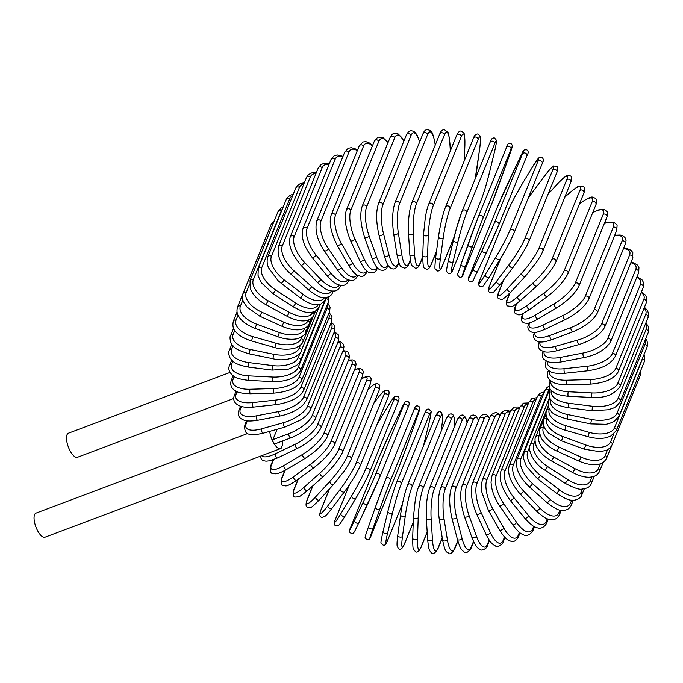 <?xml version="1.0" encoding="UTF-8"?>
<svg xmlns="http://www.w3.org/2000/svg" width="683" height="683" viewBox="0 0 683 683"><rect width="100%" height="100%" fill="white"/><g stroke="black" fill="none" stroke-linecap="round" stroke-linejoin="round"><path stroke-width="1.02" d="M277.102 429.291L272.893 439.639A2.425 0.931 69.4 0 0 273.541 442.789A12.857 4.943 -110.6 0 0 280.593 448.586A12.857 4.943 -110.6 0 0 281.148 448.27L282.48 444.983A12.857 4.943 -110.6 0 0 282.335 441.073M269.717 431.366A12.857 4.943 -110.6 0 0 273.541 442.789A2.425 0.931 69.4 0 0 274.873 443.882L290.796 437.888A2.425 0.931 69.4 0 1 289.259 436.386A2.425 0.931 69.4 0 1 288.824 433.654A21.83 7.744 -29.7 0 0 311.977 415.981L339.946 347.109A21.83 7.744 -29.7 0 0 338.042 341.876M280.593 448.586L45.035 537.188A12.857 4.943 -110.6 0 1 37.975 531.383A12.857 4.943 -110.6 0 1 35.986 513.121L247.792 433.457M233.723 398.505L77.486 457.269A12.857 4.943 -110.6 0 1 70.434 451.463A12.857 4.943 -110.6 0 1 68.437 433.201L230.034 372.423M622.034 241.014A2.425 2.066 22.1 0 1 625.406 243.891L597.437 312.763A2.425 2.066 -157.9 0 0 594.065 309.886L622.034 241.014A21.83 7.744 -29.7 0 0 614.606 235.584M597.437 312.763C593.672 320.088 585.485 326.431 572.892 331.793A2.425 0.931 -110.6 0 1 571.347 330.29A2.425 0.931 -110.6 0 1 570.911 327.558A21.83 7.744 -29.7 0 0 594.065 309.886M572.892 331.793L551.932 339.673A2.425 0.931 -110.6 0 1 550.387 338.17A2.425 0.931 -110.6 0 1 549.952 335.438L570.911 327.558M535.241 332.339A21.83 7.744 -29.7 0 0 549.952 335.438M551.932 339.673C541.704 343.105 539.783 341.97 537.308 341.329C533.807 339.588 532.791 336.813 534.26 333.014A2.425 2.066 22.1 0 1 534.704 332.373M540.108 341.944A21.83 8.444 -24.8 0 0 555.74 346.255L577.605 340.125A21.83 8.444 -24.8 0 0 601.569 324.024L629.538 255.152A2.425 2.066 22.1 0 1 632.723 258.097L632.817 252.531L630.913 250.234L627.532 248.74L623.596 248.347M629.538 255.152A21.83 8.444 -24.8 0 0 623.434 248.749M632.723 258.097L604.754 326.969A2.425 2.066 -157.9 0 0 601.569 324.024M539.254 341.841L539.058 342.32A2.425 2.066 22.1 0 1 539.331 341.859M539.058 342.32C538.17 346.853 538.776 349.474 540.868 350.183C544.172 351.899 545.93 353.273 557.337 350.627A2.425 0.854 -105.7 0 1 556.013 349.004A2.425 0.854 -105.7 0 1 555.74 346.255M557.337 350.627L579.193 344.488A2.425 0.854 -105.7 0 1 577.869 342.875A2.425 0.854 -105.7 0 1 577.605 340.125M544.163 351.651A21.83 9.084 -19.7 0 0 560.504 357.388L583.094 353.043A21.83 9.084 -19.7 0 0 607.725 338.555L635.694 269.683A2.425 2.066 22.1 0 1 638.682 272.671L638.955 267.557L637.162 264.867L633.636 262.887L631.032 262.255M635.694 269.683A21.83 9.084 -19.7 0 0 630.827 262.75M638.682 272.671L610.713 341.543A2.425 2.066 -157.9 0 0 607.725 338.555M543.173 351.369L542.968 351.882A2.425 2.066 22.1 0 1 543.258 351.395M542.968 351.882C541.995 355.894 542.507 358.49 544.488 359.685C547.886 361.947 549.849 363.544 561.708 361.845A2.425 0.768 -100.9 0 1 560.615 360.137A2.425 0.768 -100.9 0 1 560.504 357.388M561.708 361.845L584.298 357.499A2.425 0.768 -100.9 0 1 583.205 355.8A2.425 0.768 -100.9 0 1 583.094 353.043M547.348 361.427A21.83 9.647 -14.4 0 0 564.201 368.735L587.354 366.216A21.83 9.647 -14.4 0 0 612.48 353.376L640.449 284.504A2.425 2.066 22.1 0 1 643.241 287.526L643.634 282.771L642.046 279.876L637.008 276.803M640.449 284.504A21.83 9.647 -14.4 0 0 636.761 277.4M643.241 287.526L615.272 356.398A2.425 2.066 -157.9 0 0 612.48 353.376M546.238 360.914L545.956 361.614A2.425 2.066 22.1 0 1 546.383 360.991M545.956 361.614C544.983 365.217 545.375 367.77 547.151 369.255C550.575 372.098 552.667 373.968 565.003 373.251A2.425 0.674 -96.2 0 1 564.149 371.484A2.425 0.674 -96.2 0 1 564.201 368.735M565.003 373.251L588.157 370.732A2.425 0.674 -96.2 0 1 587.303 368.965A2.425 0.674 -96.2 0 1 587.354 366.216M549.61 371.211A21.83 10.143 -9.1 0 0 566.805 380.218L590.343 379.543A21.83 10.143 -9.1 0 0 615.818 368.368L643.787 299.495A2.425 2.066 22.1 0 1 646.374 302.526L646.895 298.394L645.546 295.184L641.491 291.837M643.787 299.495A21.83 10.143 -9.1 0 0 641.2 292.555M646.374 302.526L618.405 371.398A2.425 2.066 -157.9 0 0 615.818 368.368M548.423 370.425L548.005 371.45A2.425 2.066 22.1 0 1 548.688 370.621M548.005 371.45C547.015 374.429 547.296 376.879 548.833 378.792C551.992 382.113 554.34 384.486 567.214 384.76A2.425 0.581 -91.6 0 1 566.6 382.95A2.425 0.581 -91.6 0 1 566.805 380.218M567.214 384.76L590.744 384.094A2.425 0.581 -91.6 0 1 590.129 382.284A2.425 0.581 -91.6 0 1 590.343 379.543M550.95 380.926A21.83 10.561 -3.6 0 0 568.29 391.752L592.033 392.93A21.83 10.561 -3.6 0 0 617.697 383.411L645.666 314.539A2.425 2.066 22.1 0 1 648.047 317.569L648.637 314.103L647.569 310.611L644.462 307.23M645.666 314.539A21.83 10.561 -3.6 0 0 644.103 308.118M648.047 317.569L620.079 386.441A2.425 2.066 -157.9 0 0 617.697 383.411M549.704 379.833L549.106 381.319A2.425 2.066 22.1 0 1 550.165 380.286M549.106 381.319L549.584 388.277C552.735 392.196 554.622 394.808 568.307 396.294A2.425 0.478 -87.2 0 1 567.932 394.467A2.425 0.478 -87.2 0 1 568.29 391.752M568.307 396.294L592.041 397.472A2.425 0.478 -87.2 0 1 591.674 395.645A2.425 0.478 -87.2 0 1 592.033 392.93M551.36 390.522A21.83 10.902 2 0 0 568.657 403.243L592.426 406.265A21.83 10.902 2 0 0 618.106 398.402L646.075 329.53A2.425 2.066 22.1 0 1 648.252 332.544L648.85 329.778L648.133 326.15L645.887 322.888M646.075 329.53A21.83 10.902 2 0 0 645.435 323.998M648.252 332.544L620.284 401.416A2.425 2.066 -157.9 0 0 618.106 398.402M550.08 389.054L549.243 391.128A2.425 2.066 22.1 0 1 550.805 389.959M549.243 391.128L549.354 397.532C552.402 402.074 553.657 404.882 568.273 407.751L568.657 403.243M568.273 407.751L592.041 410.773L592.426 406.265M550.84 399.931A21.83 11.159 7.8 0 0 567.889 414.607L591.504 419.447A21.83 11.159 7.8 0 0 617.048 413.224L645.017 344.352A2.425 2.066 22.1 0 1 646.98 347.331L647.527 345.282L647.16 341.568L645.742 338.717M645.017 344.352A21.83 11.159 7.8 0 0 645.128 340.228M646.98 347.331L619.011 416.203A2.425 2.066 -157.9 0 0 617.048 413.224M549.567 397.976L548.406 400.827A2.425 2.066 22.1 0 1 550.6 399.623M548.406 400.827L548.227 406.59L551.138 411.26C552.205 413.574 557.533 416.169 567.121 419.046L567.889 414.607M567.121 419.046L590.735 423.887L591.504 419.447M549.414 409.074L549.354 409.219A21.83 11.321 13.6 0 0 566.011 425.757L589.284 432.382A21.83 11.321 13.6 0 0 614.529 427.763L642.498 358.891A2.425 2.066 22.1 0 1 644.257 361.819L644.658 356.739L643.992 354.69M642.498 358.891A21.83 11.321 13.6 0 0 642.882 357.44M644.257 361.819L616.288 430.691A2.425 2.066 -157.9 0 0 614.529 427.763M548.184 406.462L546.622 410.321A2.425 2.066 22.1 0 1 549.354 409.219M546.622 410.321C545.384 413.65 546.058 417.006 548.654 420.378C549.917 422.222 554.28 426.815 564.858 430.102L566.011 425.757M564.858 430.102L588.131 436.727L589.284 432.382M639.467 373.61A2.425 2.066 22.1 0 1 640.091 375.898L640.56 370.929M547.083 417.876L546.827 418.517A21.83 11.406 19.4 0 0 563.014 436.608L585.775 444.966A21.83 11.406 19.4 0 0 610.559 441.901L613.658 434.268M640.091 375.898L612.122 444.77A2.425 2.066 -157.9 0 0 610.559 441.901M546.041 414.248L543.89 419.55A2.425 2.066 22.1 0 1 546.827 418.517M543.89 419.55C542.678 422.196 543.147 425.381 545.29 429.12L548.833 433.338L561.494 440.834L563.014 436.608M561.494 440.834L584.255 449.192L585.775 444.966M543.873 426.226L543.361 427.481A21.83 11.406 25.3 0 0 558.942 447.083L581.02 457.098A21.83 11.406 25.3 0 0 605.181 455.544L607.597 449.593M611.669 445.709L606.547 458.327A2.425 2.066 -157.9 0 0 605.181 455.544M546.033 414.163L540.236 428.437A2.425 2.066 22.1 0 1 543.361 427.481M540.236 428.437C539.126 430.29 539.382 433.235 540.996 437.299C541.884 440.014 547.851 447.066 557.055 451.156L558.942 447.083M557.055 451.156L579.133 461.179L581.02 457.098M539.835 434.012L538.998 436.061A21.83 11.312 31.1 0 0 553.811 457.089L575.035 468.7A21.83 11.312 31.1 0 0 598.428 468.581L600.391 463.748M603.226 462.34L599.606 471.27A2.425 2.066 -157.9 0 0 598.428 468.581M548.133 406.265L535.685 436.924A2.425 2.066 22.1 0 1 538.998 436.061M535.685 436.924C534.738 438.247 534.815 440.936 535.916 444.983C536.206 447.177 541.602 455.595 551.574 460.991L553.811 457.089M551.574 460.991L572.798 472.61L575.035 468.7M535.045 441.039L533.773 444.181A21.83 11.133 36.9 0 0 547.664 466.566L567.872 479.679A21.83 11.133 36.9 0 0 590.351 480.909L591.982 476.896M594.287 476.247L591.35 483.487A2.425 2.066 -157.9 0 0 590.351 480.909M549.439 397.719L530.273 444.932A2.425 2.066 22.1 0 1 533.773 444.181M530.273 444.932C527.25 448.159 532.638 463.262 545.085 470.263L547.664 466.566M545.085 470.263L565.293 483.385L567.872 479.679M529.752 446.767L527.711 451.779A21.83 10.877 42.6 0 0 540.552 475.428L559.59 489.95A21.83 10.877 42.6 0 0 581.02 492.434L582.403 489.028M584.315 488.806L581.839 494.893A2.425 2.066 -157.9 0 0 581.02 492.434M549.883 388.764L524.04 452.419A2.425 2.066 22.1 0 1 527.711 451.779M524.04 452.419L523.494 458.404L526.473 466.404L537.658 478.903L540.552 475.428M537.658 478.903L556.696 493.425L559.59 489.95M549.695 388.465A21.83 10.535 48.3 0 0 548.833 389.933L520.864 458.805A21.83 10.535 48.3 0 0 532.527 483.615L550.25 499.427A21.83 10.535 48.3 0 0 570.501 503.081L571.714 500.093M573.293 500.152L571.159 505.411A2.425 2.066 -157.9 0 0 570.501 503.081M548.765 386.33L547.032 387.5L545 390.437A2.425 2.066 22.1 0 1 548.833 389.933M545 390.437L517.031 459.309A2.425 2.066 22.1 0 1 520.864 458.805M517.031 459.309C515.016 467.889 519.106 477.067 529.325 486.834A2.425 0.487 -48.3 0 0 530.879 485.801A2.425 0.487 -48.3 0 0 532.527 483.615M529.325 486.834L547.049 502.654A2.425 0.487 -48.3 0 0 548.603 501.621A2.425 0.487 -48.3 0 0 550.25 499.427M543.728 393.57A21.83 10.108 53.7 0 0 541.26 396.328L513.292 465.2A21.83 10.108 53.7 0 0 523.648 491.06L539.92 508.05A21.83 10.108 53.7 0 0 558.865 512.754L559.975 510.03M561.272 510.278L559.377 514.939A2.425 2.066 -157.9 0 0 558.865 512.754M544.419 391.871L539.835 393.323L537.282 396.686A2.425 2.066 22.1 0 1 541.26 396.328M537.282 396.686L509.313 465.558A2.425 2.066 22.1 0 1 513.292 465.2M509.313 465.558C506.974 473.234 510.585 482.719 520.164 494.014A2.425 0.589 -43.8 0 0 521.88 493.16A2.425 0.589 -43.8 0 0 523.648 491.06M520.164 494.014L536.437 510.995A2.425 0.589 -43.8 0 0 538.153 510.141A2.425 0.589 -43.8 0 0 539.92 508.05M536.334 399.017A21.83 9.605 59.1 0 0 533.013 402.039L505.044 470.911A21.83 9.605 59.1 0 0 513.983 497.711L528.685 515.742A21.83 9.605 59.1 0 0 546.212 521.394L547.279 518.764M548.329 519.131L546.596 523.426A2.425 2.066 -157.9 0 0 546.212 521.394M536.881 397.677L531.895 398.59L528.898 402.244A2.425 2.066 22.1 0 1 533.013 402.039M528.898 402.244L500.929 471.116A2.425 2.066 22.1 0 1 505.044 470.911M500.929 471.116C498.59 478.851 501.698 488.601 510.235 500.366A2.425 0.683 -39.2 0 0 512.088 499.708A2.425 0.683 -39.2 0 0 513.983 497.711M510.235 500.366L524.937 518.397A2.425 0.683 -39.2 0 0 526.798 517.74A2.425 0.683 -39.2 0 0 528.685 515.742M528.181 404.012A21.83 9.033 64.3 0 0 524.151 407.025L496.182 475.897A21.83 9.033 64.3 0 0 503.61 503.516L516.63 522.452A21.83 9.033 64.3 0 0 532.638 528.915L533.73 526.226M534.567 526.67L532.894 530.785A2.425 2.066 -157.9 0 0 532.638 528.915M528.625 402.927L523.349 403.175L519.917 407.077A2.425 2.066 22.1 0 1 524.151 407.025M519.917 407.077L491.948 475.949A2.425 2.066 22.1 0 1 496.182 475.897M491.948 475.949L491.017 482.309L491.649 487.431C493.032 493.869 495.687 500.007 499.615 505.847A2.425 0.777 -34.5 0 0 501.595 505.411A2.425 0.777 -34.5 0 0 503.61 503.516M499.615 505.847L512.634 524.783A2.425 0.777 -34.5 0 0 514.615 524.339A2.425 0.777 -34.5 0 0 516.63 522.452M519.353 408.46A21.83 8.392 69.4 0 0 514.751 411.26L486.783 480.132A21.83 8.392 69.4 0 0 492.597 508.434L503.832 528.13A21.83 8.392 69.4 0 0 518.243 535.284L519.447 532.322M520.087 532.808L518.388 536.983A2.425 2.066 -157.9 0 0 518.243 535.284M519.712 407.58L518.277 407.008L514.239 407.068L510.406 411.132A2.425 2.066 22.1 0 1 514.751 411.26M510.406 411.132L482.437 480.004A2.425 2.066 22.1 0 1 486.783 480.132M482.437 480.004C480.55 487.039 481.583 488.302 481.908 492.315L488.396 510.423A2.425 0.862 -29.7 0 0 490.479 510.21A2.425 0.862 -29.7 0 0 492.597 508.434M488.396 510.423L499.632 530.119A2.425 0.862 -29.7 0 0 501.715 529.906A2.425 0.862 -29.7 0 0 503.832 528.13M509.928 412.319A21.83 7.684 74.3 0 0 504.882 414.692L476.913 483.564A21.83 7.684 74.3 0 0 481.045 512.421L490.411 532.731A21.83 7.684 74.3 0 0 503.132 540.432L504.541 536.966M505.019 537.47L503.192 541.96A2.425 2.066 -157.9 0 0 503.132 540.432M510.218 411.618L508.408 410.568L505.3 410.09L501.16 412.967L500.443 414.393A2.425 2.066 22.1 0 1 504.882 414.692M500.443 414.393L472.474 483.265A2.425 2.066 22.1 0 1 476.913 483.564M472.474 483.265C470.066 491.145 471.458 501.407 476.657 514.051A2.425 0.939 -24.8 0 0 478.817 514.068A2.425 0.939 -24.8 0 0 481.045 512.421M476.657 514.051L486.023 534.362A2.425 0.939 -24.8 0 0 488.183 534.379A2.425 0.939 -24.8 0 0 490.411 532.731M499.965 415.588A21.83 6.915 79.1 0 0 494.612 417.313L466.643 486.185A21.83 6.915 79.1 0 0 469.025 515.452L476.452 536.215A21.83 6.915 79.1 0 0 487.431 544.334L489.173 540.048M489.506 540.535L487.414 545.674A2.425 2.066 -157.9 0 0 487.431 544.334M500.178 415.051L497.267 412.925L495.482 412.541L491.512 414.419L490.104 416.835A2.425 2.066 22.1 0 1 494.612 417.313M490.104 416.835L462.135 485.707A2.425 2.066 22.1 0 1 466.643 486.185M462.135 485.707C459.668 493.613 460.453 503.943 464.483 516.707A2.425 1.007 -19.7 0 0 466.702 516.963A2.425 1.007 -19.7 0 0 469.025 515.452M464.483 516.707L471.91 537.47A2.425 1.007 -19.7 0 0 474.122 537.734A2.425 1.007 -19.7 0 0 476.452 536.215M489.498 418.329A21.83 6.096 83.8 0 0 484.016 419.089L456.048 487.961A21.83 6.096 83.8 0 0 456.645 517.501L462.067 538.563A21.83 6.096 83.8 0 0 471.253 546.946L473.507 541.388M473.72 541.85L471.185 548.107A2.425 2.066 -157.9 0 0 471.253 546.946M489.66 417.928L486.714 414.812L483.999 414.188L481.421 415.392L479.457 418.431A2.425 2.066 22.1 0 1 484.016 419.089M479.457 418.431L451.489 487.303A2.425 2.066 22.1 0 1 456.048 487.961M451.489 487.303C448.962 495.218 449.124 505.574 451.975 518.354A2.425 1.076 -14.4 0 0 454.221 518.875A2.425 1.076 -14.4 0 0 456.645 517.501M451.975 518.354L457.405 539.425A2.425 1.076 -14.4 0 0 459.65 539.937A2.425 1.076 -14.4 0 0 462.067 538.563M478.552 420.668A21.83 5.233 88.4 0 0 473.191 420.019L445.222 488.891A21.83 5.233 88.4 0 0 443.984 518.551L447.374 539.758A21.83 5.233 88.4 0 0 454.716 548.261L457.764 540.757M457.883 541.175L454.613 549.243A2.425 2.066 -157.9 0 0 454.716 548.261M478.663 420.387L475.761 415.802L473.199 414.923L470.946 415.742L468.598 419.174A2.425 2.066 22.1 0 1 473.191 420.019M468.598 419.174L440.629 488.046A2.425 2.066 22.1 0 1 445.222 488.891M439.271 518.687A2.425 1.127 -9.1 0 0 439.229 519.003A2.425 1.127 -9.1 0 0 441.474 519.772A2.425 1.127 -9.1 0 0 443.984 518.551M442.661 539.894A2.425 1.127 -9.1 0 0 442.618 540.21A2.425 1.127 -9.1 0 0 444.864 540.979A2.425 1.127 -9.1 0 0 447.374 539.758M467.078 422.914A21.83 4.329 92.8 0 0 462.212 420.088L434.243 488.96A21.83 4.329 92.8 0 0 431.144 518.602L432.467 539.783A21.83 4.329 92.8 0 0 437.957 548.27L442.225 537.743M442.285 538.093L437.829 549.064A2.425 2.066 -157.9 0 0 437.957 548.27M467.146 422.734L465.635 417.407L462.972 414.931L460.231 415.349L457.593 419.055A2.425 2.066 22.1 0 1 462.212 420.088M457.593 419.055L429.624 487.927A2.425 2.066 22.1 0 1 434.243 488.96M426.388 518.363A2.425 1.17 -3.6 0 0 426.346 518.628A2.425 1.17 -3.6 0 0 428.565 519.661A2.425 1.17 -3.6 0 0 431.144 518.602M427.72 539.544A2.425 1.17 -3.6 0 0 427.669 539.818A2.425 1.17 -3.6 0 0 429.889 540.842A2.425 1.17 -3.6 0 0 432.467 539.783M454.827 425.868A21.83 3.389 97.2 0 0 451.156 419.294L423.187 488.166A21.83 3.389 97.2 0 0 418.218 517.637L417.475 538.639A21.83 3.389 97.2 0 0 421.095 546.963L427.182 531.972M427.199 532.219L420.967 547.57A2.425 2.066 -157.9 0 0 421.095 546.963M454.869 425.757L454.477 418.337L453.264 415.068L451.173 413.83L449.329 414.18L446.537 418.073A2.425 2.066 22.1 0 1 451.156 419.294M446.537 418.073L418.568 486.945A2.425 2.066 22.1 0 1 423.187 488.166M413.471 517.031A2.425 1.212 2 0 0 413.42 517.253A2.425 1.212 2 0 0 415.58 518.534A2.425 1.212 2 0 0 418.218 517.637M412.72 538.033A2.425 1.212 2 0 0 412.669 538.247A2.425 1.212 2 0 0 414.837 539.536A2.425 1.212 2 0 0 417.475 538.639M441.081 431.511L441.875 425.654A21.83 2.433 101.6 0 0 440.117 417.646L412.148 486.518A21.83 2.433 101.6 0 0 405.318 515.682L402.5 536.334A21.83 2.433 101.6 0 0 404.259 544.351L413.241 522.23M413.241 522.393L404.148 544.778A2.425 2.066 -157.9 0 0 404.259 544.351M412.148 486.518A2.425 2.066 22.1 0 0 407.538 485.118C404.695 492.861 402.364 502.782 400.554 514.871A2.425 1.238 7.8 0 1 400.597 514.717A21.83 2.433 -78.4 0 1 407.427 485.545M441.107 431.434L441.918 425.5A2.425 1.238 -172.2 0 1 441.875 425.654M441.918 425.5C443.096 416.092 442.473 414.905 442.439 414.701L441.338 412.609C439.562 410.645 437.615 411.858 435.506 416.246A2.425 2.066 22.1 0 1 440.117 417.646M397.779 535.37A2.425 1.238 7.8 0 0 397.737 535.523L400.554 514.871A2.425 1.238 7.8 0 0 402.637 516.399A2.425 1.238 7.8 0 0 405.318 515.682M404.148 544.778C402.039 549.166 400.093 550.378 398.317 548.415L397.216 546.323C397.182 546.118 396.558 544.932 397.737 535.523A2.425 1.238 7.8 0 0 399.82 537.06A2.425 1.238 7.8 0 0 402.5 536.334M424.271 442.678A2.425 1.255 -166.4 0 1 424.254 442.78A2.425 1.255 -166.4 0 1 424.228 442.874L429.086 422.717A21.83 1.451 105.9 0 0 429.172 415.153L401.203 484.025A21.83 1.451 105.9 0 0 392.529 512.745L387.662 532.894A21.83 1.451 105.9 0 0 387.585 540.458L402.458 503.823M423.477 445.871A21.83 1.451 105.9 0 0 424.228 442.874M387.372 540.962A2.425 2.066 -157.9 0 0 387.585 540.458M424.519 413.83A2.425 2.066 22.1 0 1 424.595 413.582L396.627 482.454C393.707 490.087 390.778 499.777 387.842 511.507A2.425 1.255 13.6 0 1 387.876 511.422A21.83 1.451 -74.1 0 1 396.55 482.702A2.425 2.066 22.1 0 1 401.203 484.025M387.662 532.894A2.425 1.255 13.6 0 1 384.947 533.432A2.425 1.255 13.6 0 1 382.984 531.664A2.425 1.255 13.6 0 1 383.009 531.57L387.833 511.61M423.494 445.828L429.12 422.623C430.982 414.094 431.579 410.287 430.913 411.217L429.112 409.305C427.464 408.4 425.961 409.826 424.595 413.582A2.425 2.066 22.1 0 1 429.172 415.153M402.441 503.934L387.5 540.714C386.143 544.462 384.64 545.888 382.984 544.983L381.191 543.07C380.525 544.001 381.123 540.193 382.984 531.664L387.842 511.507A2.425 1.255 13.6 0 0 389.814 513.283A2.425 1.255 13.6 0 0 392.529 512.745M390.437 480.712A2.425 2.066 22.1 0 0 385.886 479.039A21.83 0.452 -69.8 0 0 375.402 507.17A2.425 1.264 19.4 0 0 375.394 507.196L368.53 526.67A2.425 1.264 19.4 0 0 368.521 526.704C365.021 536.94 364.816 537.154 365.294 538.238C368.786 541.491 370.382 538.366 371.159 535.395L399.128 466.523L409.655 438.29A2.425 1.264 -160.6 0 1 409.655 438.29A2.425 1.264 -160.6 0 1 409.638 438.315L416.519 418.816A21.83 0.452 110.2 0 0 418.406 411.84L390.437 480.712A21.83 0.452 110.2 0 0 379.953 508.844L373.08 528.343A21.83 0.452 110.2 0 0 371.185 535.318L399.154 466.446A2.425 2.066 22.1 0 1 399.094 466.6M399.154 466.446A21.83 0.452 110.2 0 0 409.638 438.315M385.946 478.885L413.855 410.167A2.425 2.066 22.1 0 1 418.406 411.84M409.655 438.29L416.528 418.781A2.425 1.264 -160.6 0 1 416.528 418.781A2.425 1.264 -160.6 0 1 416.519 418.816M416.528 418.781C420.019 408.545 420.233 408.332 419.755 407.247C416.263 403.995 414.666 407.119 413.881 410.09L385.912 478.962L375.394 507.196A2.425 1.264 19.4 0 0 377.229 509.194A2.425 1.264 19.4 0 0 379.953 508.844M375.394 507.196L368.521 526.704A2.425 1.264 19.4 0 0 370.357 528.693A2.425 1.264 19.4 0 0 373.08 528.343M378.681 458.267A2.425 2.066 22.1 0 1 378.758 458.088L350.789 526.96A2.425 2.066 -157.9 0 0 350.712 527.139M350.789 526.96A21.83 0.538 -65.6 0 0 354.443 520.702L363.279 502.005A21.83 0.538 -65.6 0 0 375.522 474.6L403.491 405.728A21.83 0.538 -65.6 0 0 399.837 411.977L391 430.674A21.83 0.538 -65.6 0 0 378.758 458.088M391 430.674A2.425 1.264 -154.7 0 1 391.017 430.64A2.425 1.264 -154.7 0 1 391.035 430.614L378.715 458.173L350.746 527.045C348.603 531.417 349.269 533.491 352.761 533.286C353.922 533.269 354.528 531.579 358.84 522.743A2.425 1.264 25.3 0 0 358.857 522.708L367.659 504.08M375.522 474.6A2.425 2.066 22.1 0 1 379.936 476.606A21.83 0.538 114.4 0 1 367.693 504.011A2.425 1.264 25.3 0 1 367.676 504.045A2.425 1.264 25.3 0 1 364.97 504.165A2.425 1.264 25.3 0 1 363.279 502.005M403.491 405.728A2.425 2.066 22.1 0 1 407.905 407.734L380.013 476.418M354.443 520.702A2.425 1.264 25.3 0 0 356.142 522.871A2.425 1.264 25.3 0 0 358.84 522.743L379.979 476.512L407.947 407.64C410.09 403.277 409.424 401.194 405.933 401.399C404.771 401.416 404.165 403.107 399.854 411.943L391.017 430.64M349.559 484.495L335.507 519.114A21.83 1.528 -61.3 0 0 340.86 513.718L351.583 495.96A21.83 1.528 -61.3 0 0 365.525 469.409L393.493 400.537A21.83 1.528 -61.3 0 0 388.14 405.933L377.417 423.691A21.83 1.528 -61.3 0 0 377.136 424.16M355.723 498.462L345.103 516.041A2.425 1.255 31.1 0 1 345.06 516.135L355.783 498.377A2.425 1.255 31.1 0 0 355.826 498.283A21.83 1.528 118.7 0 0 369.776 471.731M335.507 519.114A2.425 2.066 -157.9 0 0 335.379 519.362L349.5 484.589M388.14 405.933A2.425 1.255 -148.9 0 1 388.192 405.839L377.153 424.109M393.493 400.537A2.425 2.066 22.1 0 1 397.865 402.603C399.487 399 399.401 396.925 397.608 396.396L394.731 396.644C394.407 396.866 393.545 397.113 388.192 405.839M365.525 469.409A2.425 2.066 22.1 0 1 369.896 471.475L397.865 402.603M351.583 495.96A2.425 1.255 31.1 0 0 353.137 498.249A2.425 1.255 31.1 0 0 355.783 498.377C361.947 487.961 366.66 478.996 369.896 471.475M340.86 513.718A2.425 1.255 31.1 0 0 342.414 516.006A2.425 1.255 31.1 0 0 345.06 516.135C339.699 524.86 338.845 525.107 338.512 525.329L335.635 525.577C333.85 525.048 333.765 522.973 335.379 519.362M360.026 466.122A21.83 2.51 123 0 1 344.454 491.709A2.425 1.238 36.9 0 1 344.377 491.854A2.425 1.238 36.9 0 1 341.824 491.478A2.425 1.238 36.9 0 1 340.416 489.088A21.83 2.51 -57 0 0 355.988 463.501L383.957 394.629A21.83 2.51 -57 0 0 376.973 399.06L373.951 403.081M329.565 488.84L320.899 510.192A2.425 2.066 -157.9 0 0 320.668 510.585L329.454 488.96M320.899 510.192A21.83 2.51 -57 0 0 327.883 505.762L340.416 489.088M383.957 394.629A2.425 2.066 22.1 0 1 388.226 396.849C389.762 392.273 389.225 390.044 386.612 390.172L384.264 390.898C384.102 391.026 382.77 391.479 377.059 398.915L373.985 402.996M355.988 463.501A2.425 2.066 22.1 0 1 360.257 465.721L388.226 396.849M327.883 505.762A2.425 1.238 36.9 0 0 329.291 508.152A2.425 1.238 36.9 0 0 331.844 508.528A2.425 1.238 36.9 0 0 331.921 508.383M312.985 485.707L307.085 500.238A2.425 2.066 -157.9 0 0 306.744 500.776L312.788 485.878M307.085 500.238A21.83 3.475 -52.7 0 0 315.606 496.891L329.855 481.43A21.83 3.475 -52.7 0 0 346.973 456.927L374.941 388.055A21.83 3.475 -52.7 0 0 367.915 389.814M374.941 388.055A2.425 2.066 22.1 0 1 379.091 390.42L379.816 385.733L378.749 384.153L376.376 383.547L373.106 385.067L367.966 389.694M346.973 456.927A2.425 2.066 22.1 0 1 351.122 459.292L379.091 390.42M329.855 481.43A2.425 1.212 42.6 0 0 331.11 483.914A2.425 1.212 42.6 0 0 333.543 484.52A2.425 1.212 42.6 0 0 333.663 484.332M315.606 496.891A2.425 1.212 42.6 0 0 316.861 499.384A2.425 1.212 42.6 0 0 319.294 499.99A2.425 1.212 42.6 0 0 319.413 499.802M298.317 479.125L294.168 489.344A2.425 2.066 -157.9 0 0 293.69 490.01L298.027 479.338M294.168 489.344A21.83 4.405 -48.3 0 0 304.131 487.192L319.986 473.046A21.83 4.405 -48.3 0 0 338.546 449.738L366.515 380.866A21.83 4.405 -48.3 0 0 361.17 379.296M366.515 380.866A2.425 2.066 22.1 0 1 370.536 383.359L371.219 378.86L370.177 377.093L368.794 376.342L365.909 376.529L361.256 379.108M338.546 449.738A2.425 2.066 22.1 0 1 342.567 452.231L370.536 383.359M319.986 473.046A2.425 1.17 48.3 0 0 321.078 475.616A2.425 1.17 48.3 0 0 323.375 476.435C332.595 467.812 338.99 459.744 342.567 452.231M304.131 487.192A2.425 1.17 48.3 0 0 305.224 489.754A2.425 1.17 48.3 0 0 307.521 490.582L323.375 476.435M285.204 470.28L282.241 477.579A2.425 2.066 -157.9 0 0 281.618 478.365L284.82 470.493M282.241 477.579A21.83 5.31 -43.8 0 0 293.545 476.717L310.885 464.005A21.83 5.31 -43.8 0 0 330.777 441.986L358.746 373.114A21.83 5.31 -43.8 0 0 354.545 369.734M358.746 373.114A2.425 2.066 22.1 0 1 362.622 375.727L363.322 371.62L362.297 369.486L359.839 368.291L354.656 369.443M330.777 441.986A2.425 2.066 22.1 0 1 334.653 444.599L362.622 375.727M310.885 464.005A2.425 1.127 53.7 0 0 311.815 466.634A2.425 1.127 53.7 0 0 313.941 467.659C324.101 459.761 330.999 452.078 334.653 444.599M293.545 476.717A2.425 1.127 53.7 0 0 294.475 479.346A2.425 1.127 53.7 0 0 296.61 480.371L313.941 467.659M273.601 459.625L271.399 465.046A2.425 2.066 -157.9 0 0 270.622 465.943L273.115 459.796M271.399 465.046A21.83 6.173 -39.2 0 0 283.923 465.558L302.612 454.383A21.83 6.173 -39.2 0 0 323.725 433.739L351.694 364.867A21.83 6.173 -39.2 0 0 348.373 360.436M351.694 364.867A2.425 2.066 22.1 0 1 355.416 367.582L356.125 364.09L355.126 361.384L352.821 359.932L348.535 360.026M323.725 433.739A2.425 2.066 22.1 0 1 327.447 436.454L355.416 367.582M302.612 454.383A2.425 1.067 59.1 0 0 303.38 457.055A2.425 1.067 59.1 0 0 305.327 458.267C316.366 451.156 323.733 443.882 327.447 436.454M283.923 465.558A2.425 1.067 59.1 0 0 284.691 468.239A2.425 1.067 59.1 0 0 286.638 469.443L305.327 458.267M247.366 420.856L246.17 423.784A2.425 2.066 -157.9 0 0 244.864 424.903L246.554 420.745M246.17 423.784A21.83 8.444 -24.8 0 0 261.546 428.847L283.402 422.709A21.83 8.444 -24.8 0 0 307.376 406.607L335.344 337.735A21.83 8.444 -24.8 0 0 334.047 332.527M335.344 337.735A2.425 2.066 22.1 0 1 338.529 340.68L338.623 335.105L334.405 331.631M307.376 406.607A2.425 2.066 22.1 0 1 310.56 409.552L338.529 340.68M283.402 422.709A2.425 0.854 74.3 0 0 283.676 425.458A2.425 0.854 74.3 0 0 284.999 427.071L300.409 420.054C304.558 416.732 306.351 416.852 310.56 409.552M261.546 428.847A2.425 0.854 74.3 0 0 261.82 431.596A2.425 0.854 74.3 0 0 263.143 433.21L284.999 427.071M261.717 455.689A21.83 6.984 -34.5 0 0 275.343 453.802L295.244 444.232A21.83 6.984 -34.5 0 0 317.441 425.048L345.41 356.176A21.83 6.984 -34.5 0 0 342.84 351.173M275.343 453.802A2.425 1.007 64.3 0 0 275.941 456.517A2.425 1.007 64.3 0 0 277.699 457.883L269.478 460.829L265.994 461.179L263.194 460.632L261.58 459.591L260.103 456.295M295.244 444.232A2.425 1.007 64.3 0 0 295.841 446.947A2.425 1.007 64.3 0 0 297.592 448.313L277.699 457.883M317.441 425.048A2.425 2.066 22.1 0 1 320.993 427.848C317.245 435.233 309.442 442.055 297.592 448.313M345.41 356.176A2.425 2.066 22.1 0 1 348.962 358.976L320.993 427.848M272.893 439.639L288.824 433.654M339.946 347.109A2.425 2.066 22.1 0 1 343.318 349.986L343.976 346.759L342.909 343.592L340.279 341.671L338.333 341.159M311.977 415.981A2.425 2.066 22.1 0 1 315.35 418.858L343.318 349.986M241.5 406.479L240.407 409.16A2.425 2.066 -157.9 0 0 238.905 410.329L240.578 406.197M240.407 409.16A21.83 9.084 -19.7 0 0 256.441 415.827L279.031 411.49A21.83 9.084 -19.7 0 0 303.662 397.002L331.631 328.13A21.83 9.084 -19.7 0 0 330.888 323.196M331.631 328.13A2.425 2.066 22.1 0 1 334.619 331.118L334.875 325.945L331.34 322.086M303.662 397.002A2.425 2.066 22.1 0 1 306.65 399.99L334.619 331.118M279.031 411.49A2.425 0.768 79.1 0 0 279.142 414.24A2.425 0.768 79.1 0 0 280.235 415.947C287.082 414.564 293.238 412.08 298.702 408.502L302.765 405.292L306.65 399.99M256.441 415.827A2.425 0.768 79.1 0 0 256.552 418.585A2.425 0.768 79.1 0 0 257.645 420.293L280.235 415.947M237.112 391.658L236.045 394.279A2.425 2.066 -157.9 0 0 234.337 395.474L236.087 391.163M236.045 394.279A21.83 9.647 -14.4 0 0 252.582 402.594L275.736 400.084A21.83 9.647 -14.4 0 0 300.87 387.235L328.839 318.363A21.83 9.647 -14.4 0 0 328.6 313.941M328.839 318.363A2.425 2.066 22.1 0 1 331.631 321.386L332.023 316.673L329.155 312.575M300.87 387.235A2.425 2.066 22.1 0 1 303.662 390.258L331.631 321.386M275.736 400.084A2.425 0.674 83.8 0 0 275.684 402.833A2.425 0.674 83.8 0 0 276.538 404.601C290.907 402.21 299.939 397.429 303.662 390.258M252.582 402.594A2.425 0.674 83.8 0 0 252.539 405.343A2.425 0.674 83.8 0 0 253.393 407.111L276.538 404.601M234.235 376.521L233.116 379.261A2.425 2.066 -157.9 0 0 231.213 380.474L233.125 375.77M233.116 379.261A21.83 10.143 -9.1 0 0 250.004 389.242L273.541 388.567A21.83 10.143 -9.1 0 0 299.017 377.392L326.986 308.52A21.83 10.143 -9.1 0 0 327.174 304.908M326.986 308.52A2.425 2.066 22.1 0 1 329.573 311.55L330.085 307.359L327.874 303.167M299.017 377.392A2.425 2.066 22.1 0 1 301.604 380.422L329.573 311.55M273.541 388.567A2.425 0.581 88.4 0 0 273.337 391.308A2.425 0.581 88.4 0 0 273.951 393.118C288.713 391.786 297.933 387.551 301.604 380.422M250.004 389.242A2.425 0.581 88.4 0 0 249.799 391.974A2.425 0.581 88.4 0 0 250.413 393.784L273.951 393.118M232.877 361.205L231.648 364.218A2.425 2.066 -157.9 0 0 229.539 365.431L231.699 360.112M231.648 364.218A21.83 10.561 -3.6 0 0 248.723 375.863L272.466 377.042A21.83 10.561 -3.6 0 0 298.13 367.522L326.098 298.65A21.83 10.561 -3.6 0 0 326.448 297.429M326.098 298.65A2.425 2.066 22.1 0 1 328.48 301.681L328.813 296.67M298.13 367.522A2.425 2.066 22.1 0 1 300.511 370.553L328.48 301.681M272.466 377.042A2.425 0.478 92.8 0 0 272.107 379.757A2.425 0.478 92.8 0 0 272.474 381.584C286.399 381.899 295.739 378.228 300.511 370.553M248.723 375.863A2.425 0.478 92.8 0 0 248.364 378.578A2.425 0.478 92.8 0 0 248.74 380.405L272.474 381.584M233.057 345.811L231.657 349.269A2.425 2.066 -157.9 0 0 229.334 350.456L231.836 344.283M231.657 349.269A21.83 10.902 2 0 0 248.749 362.562L272.517 365.584A21.83 10.902 2 0 0 298.206 357.73L300.144 352.957M298.206 357.73A2.425 2.066 22.1 0 1 300.375 360.744L324.485 301.365M272.517 365.584L272.133 370.092L288.704 369.068L296.473 365.49C299.043 363.185 300.341 361.606 300.375 360.744M248.749 362.562L248.373 367.07L272.133 370.092M234.781 330.444L233.125 334.516A2.425 2.066 -157.9 0 0 230.598 335.669L233.586 328.31M233.125 334.516A21.83 11.159 7.8 0 0 250.08 349.448L273.695 354.289A21.83 11.159 7.8 0 0 299.239 348.065L300.469 345.043M299.239 348.065A2.425 2.066 22.1 0 1 301.203 351.045L318.449 308.579M273.695 354.289L272.927 358.729C286.587 362.494 301.075 355.536 301.203 351.045M250.08 349.448L249.312 353.888L272.927 358.729M238.051 315.17L236.062 320.079A2.425 2.066 -157.9 0 0 233.33 321.181L237.027 312.071M236.062 320.079A21.83 11.321 13.6 0 0 252.71 336.617L275.992 343.242A21.83 11.321 13.6 0 0 301.229 338.623L302.031 336.651M301.229 338.623A2.425 2.066 22.1 0 1 302.996 341.551L313.275 316.238M275.992 343.242L274.839 347.587C285.443 350.678 295.21 348.629 297.199 347.152C300.81 345.035 302.74 343.165 302.996 341.551M252.71 336.617L251.566 340.962L274.839 347.587M265.909 237.291L265.465 238.23A2.425 2.066 22.1 0 1 265.696 237.821M242.892 299.999L240.425 306.069A2.425 2.066 -157.9 0 0 237.496 307.102L265.465 238.23M240.425 306.069A21.83 11.406 19.4 0 0 256.62 324.16L279.381 332.519A21.83 11.406 19.4 0 0 304.166 329.462L304.652 328.258M304.166 329.462A2.425 2.066 22.1 0 1 305.728 332.322L309.023 324.194M279.381 332.519L277.861 336.745C287.62 340.373 296.661 339.349 298.864 338.17C302.876 336.454 305.164 334.508 305.728 332.322M256.62 324.16L255.101 328.395L277.861 336.745M274.353 220.66L271.04 224.673A2.425 2.066 22.1 0 1 273.217 223.469M249.38 284.768L246.196 292.589A2.425 2.066 -157.9 0 0 243.071 293.545L271.04 224.673M246.196 292.589A21.83 11.406 25.3 0 0 261.777 312.182L283.855 322.205A21.83 11.406 25.3 0 0 308.016 320.651L308.255 320.062M308.016 320.651A2.425 2.066 22.1 0 1 309.382 323.435L311.474 318.287M283.855 322.205L281.968 326.286C293.109 330.965 299.76 329.923 301.707 329.3C305.847 328.13 308.4 326.175 309.382 323.435M261.777 312.182L259.89 316.263L281.968 326.286M277.981 211.73A2.425 2.066 22.1 0 1 281.302 210.868L253.333 279.74A2.425 2.066 -157.9 0 0 250.012 280.602L277.981 211.73L281.336 207.743L283.291 206.753M282.275 209.263A21.83 11.312 31.1 0 0 281.302 210.868M253.333 279.74A21.83 11.312 31.1 0 0 268.137 300.776L289.361 312.387A21.83 11.312 31.1 0 0 312.754 312.259L312.797 312.157M312.754 312.259A2.425 2.066 22.1 0 1 313.932 314.948L315.461 311.183M289.361 312.387L287.125 316.289C297.003 321.377 303.243 321.13 305.327 320.737C309.553 320.207 312.421 318.278 313.932 314.948M268.137 300.776L265.9 304.678L287.125 316.289M286.237 199.513A2.425 2.066 22.1 0 1 289.737 198.762L261.768 267.634A2.425 2.066 -157.9 0 0 258.268 268.385L286.237 199.513L287.27 197.669L290.241 195.201L293.263 194.194M292.674 195.654A21.83 11.133 36.9 0 0 289.737 198.762M261.768 267.634A21.83 11.133 36.9 0 0 275.659 290.01L295.867 303.132A21.83 11.133 36.9 0 0 318.227 304.644M318.654 304.584A2.425 2.066 22.1 0 1 319.345 306.94L320.472 304.166M295.867 303.132L293.289 306.829C307.282 314.539 310.099 312.814 315.341 311.252L319.345 306.94M275.659 290.01L273.08 293.716L293.289 306.829M295.739 188.107A2.425 2.066 22.1 0 1 299.41 187.466L271.441 256.338A2.425 2.066 -157.9 0 0 267.77 256.979L295.739 188.107L297.318 185.614L300.4 183.556L304.285 182.848M303.85 183.932A21.83 10.877 42.6 0 0 299.41 187.466M271.441 256.338A21.83 10.877 42.6 0 0 284.282 279.987L303.32 294.51A21.83 10.877 42.6 0 0 324.476 297.575M325.296 297.557A2.425 2.066 22.1 0 1 325.578 299.453L326.397 297.438M303.32 294.51L300.426 297.984C312.549 306.086 315.819 305.088 320.916 304.003L325.578 299.453M284.282 279.987L281.387 283.462L300.426 297.984M306.419 177.589A2.425 2.066 22.1 0 1 310.253 177.093L282.284 245.965A2.425 2.066 -157.9 0 0 278.451 246.461L306.419 177.589L308.503 174.617L311.61 172.944L316.306 172.722M315.956 173.593A21.83 10.535 48.3 0 0 310.253 177.093M282.284 245.965A21.83 10.535 48.3 0 0 293.946 270.775L311.67 286.587A21.83 10.535 48.3 0 0 331.528 291.026M332.553 291.12A2.425 2.066 22.1 0 1 332.578 292.563L333.159 291.129M311.67 286.587A2.425 0.487 131.7 0 1 310.022 288.772A2.425 0.487 131.7 0 1 308.468 289.805C315.341 295.099 319.994 297.626 322.436 297.395C327.934 297.89 331.315 296.277 332.578 292.563M293.946 270.775A2.425 0.487 131.7 0 1 292.298 272.961A2.425 0.487 131.7 0 1 290.745 273.994L308.468 289.805M318.201 168.061A2.425 2.066 22.1 0 1 322.18 167.702L294.219 236.574A2.425 2.066 -157.9 0 0 290.232 236.933L318.201 168.061L320.711 164.74L323.904 163.382L329.249 163.869M328.958 164.577A21.83 10.108 53.7 0 0 322.18 167.702M294.219 236.574A21.83 10.108 53.7 0 0 304.567 262.434L320.848 279.424A21.83 10.108 53.7 0 0 339.331 285.042M340.399 285.281A2.425 2.066 22.1 0 1 340.305 286.314L340.706 285.323M320.848 279.424A2.425 0.589 136.2 0 1 319.072 281.524A2.425 0.589 136.2 0 1 317.356 282.369C326.773 291.197 329.795 291.103 334.602 291.001C337.035 290.702 338.939 289.14 340.305 286.314M304.567 262.434A2.425 0.589 136.2 0 1 302.8 264.534A2.425 0.589 136.2 0 1 301.083 265.388L317.356 282.369M330.99 159.574A2.425 2.066 22.1 0 1 335.105 159.37L307.137 228.242A2.425 2.066 -157.9 0 0 303.021 228.446L330.99 159.574L334.013 155.903L337.154 154.939L343.011 156.33M342.772 156.919A21.83 9.605 59.1 0 0 335.105 159.37M307.137 228.242A21.83 9.605 59.1 0 0 316.075 255.049L330.777 273.08A21.83 9.605 59.1 0 0 347.835 279.663M348.817 280.03A2.425 2.066 22.1 0 1 348.689 280.756L348.962 280.073M330.777 273.08A2.425 0.683 140.8 0 1 328.89 275.07A2.425 0.683 140.8 0 1 327.029 275.727C335.319 284.905 338.102 285.033 342.524 285.392C344.821 285.562 346.879 284.017 348.689 280.756M316.075 255.049A2.425 0.683 140.8 0 1 314.18 257.047A2.425 0.683 140.8 0 1 312.327 257.696L327.029 275.727M344.684 152.215A2.425 2.066 22.1 0 1 348.928 152.164L320.959 221.036A2.425 2.066 -157.9 0 0 316.716 221.087L344.684 152.215L348.142 148.313L351.182 147.69L355.075 148.723L357.491 150.192M357.294 150.678A21.83 9.033 64.3 0 0 348.928 152.164M320.959 221.036A21.83 9.033 64.3 0 0 328.378 248.655L341.398 267.591A21.83 9.033 64.3 0 0 356.978 274.933M357.79 275.386A2.425 2.066 22.1 0 1 357.661 275.923L357.866 275.42M341.398 267.591A2.425 0.777 145.5 0 1 339.383 269.478A2.425 0.777 145.5 0 1 337.411 269.922C344.463 279.287 347.237 279.774 351.173 280.448C353.307 281.029 355.467 279.526 357.661 275.923M328.378 248.655A2.425 0.777 145.5 0 1 326.372 250.55A2.425 0.777 145.5 0 1 324.391 250.985L337.411 269.922M359.19 146.017A2.425 2.066 22.1 0 1 363.535 146.145L335.566 215.017A2.425 2.066 -157.9 0 0 331.221 214.889L359.19 146.017L362.98 141.97L365.909 141.646L369.46 142.995L372.559 145.53M372.406 145.931A21.83 8.392 69.4 0 0 363.535 146.145M335.566 215.017A21.83 8.392 69.4 0 0 341.38 243.319L352.616 263.015A21.83 8.392 69.4 0 0 366.703 270.852M367.3 271.33A2.425 2.066 22.1 0 1 367.172 271.868L367.369 271.382M352.616 263.015A2.425 0.862 150.3 0 1 350.49 264.791A2.425 0.862 150.3 0 1 348.415 265.004C354.579 274.754 356.757 275.129 360.453 276.239C362.417 277.178 364.654 275.719 367.172 271.868M341.38 243.319A2.425 0.862 150.3 0 1 339.255 245.086A2.425 0.862 150.3 0 1 337.18 245.308L348.415 265.004M374.386 141.04A2.425 2.066 22.1 0 1 378.817 141.338L350.849 210.21A2.425 2.066 -157.9 0 0 346.418 209.912L374.386 141.04L377.861 137.112L382.804 137.428L388.072 142.465M387.944 142.79A21.83 7.684 74.3 0 0 378.817 141.338M350.849 210.21A21.83 7.684 74.3 0 0 354.981 239.067L364.346 259.378A21.83 7.684 74.3 0 0 376.931 267.412M377.264 267.796A2.425 2.066 22.1 0 1 377.136 268.607L377.4 267.949M364.346 259.378A2.425 0.939 155.2 0 1 362.118 261.026A2.425 0.939 155.2 0 1 359.958 261.008C365.004 270.656 365.866 269.811 367.189 271.253C367.027 271.979 374.941 275.539 377.136 268.607M354.981 239.067A2.425 0.939 155.2 0 1 352.752 240.715A2.425 0.939 155.2 0 1 350.592 240.698L359.958 261.008M390.164 137.326A2.425 2.066 22.1 0 1 394.672 137.804L366.703 206.676A2.425 2.066 -157.9 0 0 362.195 206.198L390.164 137.326L391.982 134.466L393.57 133.398L397.865 133.663L401.937 137.71L403.858 141.15M403.755 141.398A21.83 6.915 79.1 0 0 394.672 137.804M366.703 206.676A21.83 6.915 79.1 0 0 369.085 235.942L376.512 256.706A21.83 6.915 79.1 0 0 387.492 264.816L387.603 264.534M387.492 264.816A2.425 2.066 22.1 0 1 387.483 266.165L387.927 265.072M376.512 256.706A2.425 1.007 160.3 0 1 374.182 258.217A2.425 1.007 160.3 0 1 371.97 257.961C376.581 269.162 377.784 268.095 379.774 269.828C384.085 270.997 386.655 269.776 387.483 266.165M369.085 235.942A2.425 1.007 160.3 0 1 366.762 237.453A2.425 1.007 160.3 0 1 364.543 237.189L371.97 257.961M406.402 134.884A2.425 2.066 22.1 0 1 410.961 135.55L382.992 204.422A2.425 2.066 -157.9 0 0 378.433 203.756L406.402 134.884L408.383 131.828L410.901 130.649L413.676 131.281L415.52 132.886L417.236 135.499L419.695 141.825M419.618 142.03A21.83 6.096 83.8 0 0 410.961 135.55M382.992 204.422A21.83 6.096 83.8 0 0 383.581 233.962L389.011 255.024A21.83 6.096 83.8 0 0 398.189 263.407L398.727 262.084M398.189 263.407A2.425 2.066 22.1 0 1 398.121 264.569L398.915 262.614M389.011 255.024A2.425 1.076 165.6 0 1 386.587 256.398A2.425 1.076 165.6 0 1 384.35 255.877C387.474 266.532 389.139 266.72 390.847 268.171C393.895 269.964 396.319 268.769 398.121 264.569M383.581 233.962A2.425 1.076 165.6 0 1 381.165 235.328A2.425 1.076 165.6 0 1 378.92 234.815L384.35 255.877M422.973 133.757A2.425 2.066 22.1 0 1 427.575 134.602L399.606 203.474A2.425 2.066 -157.9 0 0 395.005 202.629L422.973 133.757C424.075 131.008 425.611 129.599 427.575 129.514C431.195 131.281 431.869 128.686 434.96 142.79A2.425 1.127 -9.1 0 1 434.917 143.106A21.83 5.233 88.4 0 0 427.575 134.602M435.233 145.069L434.917 143.106M399.606 203.474A21.83 5.233 88.4 0 0 398.36 233.134L401.749 254.341A21.83 5.233 88.4 0 0 409.091 262.844L410.355 259.753M409.091 262.844A2.425 2.066 22.1 0 1 408.989 263.826L410.432 260.266M401.749 254.341A2.425 1.127 170.9 0 1 399.248 255.562A2.425 1.127 170.9 0 1 397.002 254.793C400.093 268.897 400.767 266.302 404.387 268.077C406.351 267.992 407.888 266.575 408.989 263.826M398.36 233.134A2.425 1.127 170.9 0 1 395.858 234.363A2.425 1.127 170.9 0 1 393.613 233.586L397.002 254.793M439.758 133.936A2.425 2.066 22.1 0 1 444.377 134.969L416.408 203.841A2.425 2.066 -157.9 0 0 411.789 202.808L439.758 133.936C440.919 130.957 442.482 129.539 444.42 129.693L447.775 132.246C448.372 132.186 449.081 135.832 449.909 143.182A2.425 1.17 -3.6 0 0 449.832 142.918M450.328 150.917L449.866 143.456A21.83 4.329 92.8 0 0 444.377 134.969M449.866 143.456A2.425 1.17 -3.6 0 0 449.909 143.182L450.387 150.781M416.408 203.841A21.83 4.329 92.8 0 0 413.309 233.484L414.632 254.665A21.83 4.329 92.8 0 0 420.122 263.151L422.717 256.74M420.122 263.151A2.425 2.066 22.1 0 1 419.994 263.945L422.709 257.243M414.632 254.665A2.425 1.17 176.4 0 1 412.054 255.732A2.425 1.17 176.4 0 1 409.834 254.699C410.662 262.059 411.371 265.704 411.969 265.636L415.324 268.188C417.27 268.342 418.824 266.933 419.994 263.945M413.309 233.484A2.425 1.17 176.4 0 1 410.731 234.542A2.425 1.17 176.4 0 1 408.511 233.518L409.834 254.699M456.62 135.43A2.425 2.066 22.1 0 1 461.247 136.643L433.278 205.515A2.425 2.066 -157.9 0 0 428.651 204.302L456.62 135.43C458.233 132.007 459.779 130.59 461.247 131.179C463.68 133.552 464.611 128.728 464.91 144.753A2.425 1.212 2 0 0 464.875 144.531M464.303 160.718L464.867 144.967A21.83 3.389 97.2 0 0 461.247 136.643M464.867 144.967A2.425 1.212 2 0 0 464.91 144.753L464.346 160.607M433.278 205.515A21.83 3.389 97.2 0 0 428.301 234.995L427.558 255.988A21.83 3.389 97.2 0 0 431.178 264.312L436.531 251.122M431.178 264.312A2.425 2.066 22.1 0 1 431.05 264.927L436.471 251.566M427.558 255.988A2.425 1.212 -178 0 1 424.92 256.885A2.425 1.212 -178 0 1 422.751 255.604A2.425 1.212 -178 0 1 422.803 255.391M428.301 234.995A2.425 1.212 -178 0 1 425.663 235.891A2.425 1.212 -178 0 1 423.503 234.602A2.425 1.212 -178 0 1 423.554 234.389M473.439 138.222A2.425 2.066 22.1 0 1 478.049 139.614L450.08 208.486A2.425 2.066 -157.9 0 0 445.47 207.094L473.439 138.222C474.395 135.294 475.923 133.877 478.023 133.962L480.2 136.054C480.789 135.541 480.67 139.349 479.85 147.477A2.425 1.238 7.8 0 1 479.808 147.63A21.83 2.433 101.6 0 0 478.049 139.614M450.08 208.486A21.83 2.433 101.6 0 0 443.241 237.658A2.425 1.238 -172.2 0 1 440.561 238.376A2.425 1.238 -172.2 0 1 438.477 236.847A2.425 1.238 -172.2 0 1 438.52 236.685A21.83 2.433 -78.4 0 1 445.35 207.521M475.112 179.142A21.83 2.433 101.6 0 0 476.99 168.283L479.808 147.63M443.241 237.658L440.424 258.311A21.83 2.433 101.6 0 0 442.183 266.327L454.186 236.77M442.183 266.327A2.425 2.066 22.1 0 1 442.072 266.754L454.084 237.172M440.424 258.311A2.425 1.238 -172.2 0 1 437.743 259.036A2.425 1.238 -172.2 0 1 435.66 257.5A2.425 1.238 -172.2 0 1 435.703 257.346M490.001 142.542A2.425 2.066 22.1 0 1 494.654 143.865L466.685 212.737A2.425 2.066 -157.9 0 0 462.109 211.158L490.078 142.286C491.009 139.025 492.503 137.599 494.569 138.009L496.456 140.263C497.045 139.426 495.465 148.322 494.603 151.336A2.425 1.255 13.6 0 0 494.62 151.233M466.685 212.737A21.83 1.451 105.9 0 0 458.011 241.458L453.145 261.606A21.83 1.451 105.9 0 0 453.068 269.17L481.037 200.298A21.83 1.451 105.9 0 0 489.711 171.578L494.569 151.43A21.83 1.451 105.9 0 0 494.654 143.865M494.569 151.43A2.425 1.255 13.6 0 0 494.603 151.336L489.737 171.493A2.425 1.255 13.6 0 0 489.754 171.39M458.011 241.458A2.425 1.255 -166.4 0 1 455.296 241.995A2.425 1.255 -166.4 0 1 453.324 240.22A2.425 1.255 -166.4 0 1 453.358 240.126A21.83 1.451 -74.1 0 1 462.032 211.414M453.145 261.606A2.425 1.255 -166.4 0 1 450.43 262.144A2.425 1.255 -166.4 0 1 448.466 260.377A2.425 1.255 -166.4 0 1 448.492 260.283L453.307 240.322M489.711 171.578A2.425 1.255 13.6 0 0 489.737 171.493L486.842 182.455C484.87 189.029 484.238 191.838 480.952 200.546A2.425 2.066 22.1 0 1 480.832 200.785M481.037 200.298A2.425 2.066 22.1 0 1 480.952 200.546L452.983 269.418A2.425 2.066 22.1 0 1 452.855 269.674M453.068 269.17A2.425 2.066 22.1 0 1 452.983 269.418C452.052 272.688 450.558 274.114 448.5 273.704L446.605 271.45C446.016 272.278 447.596 263.39 448.466 260.377L456.227 229.257L462.109 211.158M478.484 216.4L506.393 147.682A2.425 2.066 22.1 0 1 510.944 149.355L482.975 218.227A2.425 2.066 -157.9 0 0 478.424 216.554A21.83 0.452 -69.8 0 0 467.94 244.685A2.425 1.264 -160.6 0 0 467.932 244.71L461.059 264.219A2.425 1.264 -160.6 0 1 461.068 264.184L478.45 216.477L506.419 147.605C507.102 144.198 508.579 142.773 510.858 143.31C513.881 147.468 512.591 143.934 509.066 156.296A2.425 1.264 19.4 0 1 509.057 156.33A21.83 0.452 110.2 0 0 510.944 149.355M482.975 218.227A21.83 0.452 110.2 0 0 472.491 246.358L465.618 265.858A21.83 0.452 110.2 0 0 463.731 272.833L491.692 203.961A21.83 0.452 110.2 0 0 502.176 175.83L509.057 156.33M465.618 265.858A2.425 1.264 -160.6 0 1 462.895 266.208A2.425 1.264 -160.6 0 1 461.059 264.219C457.525 276.581 456.235 273.038 459.266 277.204C461.546 277.742 463.023 276.308 463.697 272.91L491.666 204.038L509.066 156.296M472.491 246.358A2.425 1.264 -160.6 0 1 469.767 246.708A2.425 1.264 -160.6 0 1 467.932 244.71M518.756 160.223A2.425 1.264 25.3 0 0 518.739 160.257A2.425 1.264 25.3 0 0 518.721 160.292L509.894 178.989A21.83 0.538 -65.6 0 0 497.651 206.394L469.682 275.266A21.83 0.538 -65.6 0 0 473.336 269.017L482.164 250.32A21.83 0.538 -65.6 0 0 494.407 222.914L522.375 154.042A2.425 2.066 22.1 0 1 526.798 156.04L498.897 224.733M522.375 154.042A21.83 0.538 -65.6 0 0 518.721 160.292M469.682 275.266A2.425 2.066 22.1 0 0 469.639 275.36C467.812 278.408 467.864 280.457 469.802 281.524C474.429 281.43 472.115 281.294 477.733 271.057A2.425 1.264 -154.7 0 0 477.75 271.023L486.552 252.386A2.425 1.264 -154.7 0 0 486.578 252.326A21.83 0.538 114.4 0 0 498.829 224.912A2.425 2.066 -157.9 0 0 494.407 222.914M482.164 250.32A2.425 1.264 -154.7 0 0 483.863 252.479A2.425 1.264 -154.7 0 0 486.569 252.36L477.733 271.057A2.425 1.264 -154.7 0 1 475.026 271.177A2.425 1.264 -154.7 0 1 473.336 269.017M537.837 161.564A2.425 2.066 22.1 0 1 542.208 163.63C543.788 160.829 543.702 158.763 541.952 157.431L538.989 157.73L532.527 166.865A2.425 1.255 31.1 0 0 532.475 166.959L521.752 184.717A21.83 1.528 -61.3 0 0 507.81 211.269L479.842 280.141A21.83 1.528 -61.3 0 0 485.195 274.745L495.918 256.987A21.83 1.528 -61.3 0 0 509.868 230.436L537.837 161.564A21.83 1.528 -61.3 0 0 532.475 166.959M532.586 166.78A2.425 1.255 31.1 0 0 532.527 166.865L521.803 184.623A2.425 1.255 31.1 0 0 521.752 184.717M495.918 256.987A2.425 1.255 -148.9 0 0 497.48 259.275A2.425 1.255 -148.9 0 0 500.118 259.403A2.425 1.255 -148.9 0 0 500.161 259.309A21.83 1.528 118.7 0 0 514.111 232.758A2.425 2.066 -157.9 0 0 509.868 230.436M500.058 259.489L489.438 277.067A2.425 1.255 -148.9 0 1 489.395 277.161A2.425 1.255 -148.9 0 1 486.757 277.033A2.425 1.255 -148.9 0 1 485.195 274.745M521.863 184.538A2.425 1.255 31.1 0 0 521.803 184.623L516.16 194.467C513.001 200.452 511.644 202.518 507.682 211.525A2.425 2.066 22.1 0 1 507.81 211.269M507.597 211.79A2.425 2.066 22.1 0 1 507.682 211.525L479.714 280.397A2.425 2.066 22.1 0 1 479.842 280.141M500.622 258.558L489.583 285.75A21.83 2.51 -57 0 0 496.567 281.319L509.1 264.645A21.83 2.51 -57 0 0 524.672 239.059L552.641 170.187A2.425 2.066 22.1 0 1 556.91 172.415C558.276 169.196 558.173 167.113 556.585 166.165L553.589 166.089C553.452 165.363 550.831 168.163 545.743 174.472A2.425 1.238 36.9 0 0 545.657 174.617L533.124 191.291A21.83 2.51 -57 0 0 528.053 198.488M545.862 174.353A2.425 1.238 36.9 0 0 545.743 174.472L533.21 191.146A2.425 1.238 36.9 0 0 533.124 191.291M552.641 170.187A21.83 2.51 -57 0 0 545.657 174.617M556.91 172.415L528.941 241.287A2.425 2.066 -157.9 0 0 524.672 239.059M528.719 241.68A21.83 2.51 123 0 1 513.138 267.266A2.425 1.238 -143.1 0 1 513.061 267.412A2.425 1.238 -143.1 0 1 510.508 267.044A2.425 1.238 -143.1 0 1 509.1 264.645M533.329 191.027A2.425 1.238 36.9 0 0 533.21 191.146L528.079 198.412M500.426 258.891L489.361 286.151A2.425 2.066 22.1 0 1 489.583 285.75M500.605 283.94A2.425 1.238 -143.1 0 1 500.528 284.085A2.425 1.238 -143.1 0 1 497.975 283.718A2.425 1.238 -143.1 0 1 496.567 281.319M503.866 279.637L498.838 292.042A21.83 3.475 -52.7 0 0 507.358 288.696L521.607 273.226A21.83 3.475 -52.7 0 0 538.725 248.732L566.694 179.86A2.425 2.066 22.1 0 1 570.843 182.224C572.064 178.698 571.944 176.615 570.493 175.949C567.086 175.898 569.733 171.877 558.284 183.01A2.425 1.212 42.6 0 0 558.165 183.198L548.082 194.143M558.472 182.873A2.425 1.212 42.6 0 0 558.284 183.01L548.125 194.04M566.694 179.86A21.83 3.475 -52.7 0 0 558.165 183.198M570.843 182.224L542.874 251.096A2.425 2.066 -157.9 0 0 538.725 248.732M503.602 280.004L498.488 292.58A2.425 2.066 22.1 0 1 498.838 292.042M511.166 291.598A2.425 1.212 -137.4 0 1 511.046 291.795A2.425 1.212 -137.4 0 1 508.613 291.189A2.425 1.212 -137.4 0 1 507.358 288.696M525.415 276.128A2.425 1.212 -137.4 0 1 525.295 276.325A2.425 1.212 -137.4 0 1 522.862 275.719A2.425 1.212 -137.4 0 1 521.607 273.226M509.97 292.939L507.52 298.966A21.83 4.405 -48.3 0 0 517.492 296.815L533.346 282.677A21.83 4.405 -48.3 0 0 551.907 259.369L579.876 190.497A2.425 2.066 22.1 0 1 583.897 192.99C585.118 190.045 584.99 187.953 583.521 186.698L579.295 186.143C578.902 185.682 575.82 187.774 570.057 192.418A2.425 1.17 48.3 0 0 569.904 192.649L564.739 197.259M579.876 190.497A21.83 4.405 -48.3 0 0 569.904 192.649M583.897 192.99L555.928 261.862A2.425 2.066 -157.9 0 0 551.907 259.369M509.62 293.306L507.042 299.641A2.425 2.066 22.1 0 1 507.52 298.966M521.035 299.982A2.425 1.17 -131.7 0 1 520.881 300.213A2.425 1.17 -131.7 0 1 518.585 299.385A2.425 1.17 -131.7 0 1 517.492 296.815M536.889 285.836A2.425 1.17 -131.7 0 1 536.727 286.066A2.425 1.17 -131.7 0 1 534.439 285.238A2.425 1.17 -131.7 0 1 533.346 282.677M516.758 303.585L515.58 306.488A21.83 5.31 -43.8 0 0 526.883 305.625L544.223 292.913A21.83 5.31 -43.8 0 0 564.115 270.895L592.084 202.023A2.425 2.066 22.1 0 1 595.96 204.635C597.087 202.1 596.985 200.025 595.636 198.394C591.794 197.08 593.126 194.757 580.977 202.629A2.425 1.127 53.7 0 0 580.781 202.885L579.491 203.833M592.084 202.023A21.83 5.31 -43.8 0 0 580.781 202.885M595.96 204.635L567.991 273.507A2.425 2.066 -157.9 0 0 564.115 270.895M516.331 303.892L514.956 307.273A2.425 2.066 22.1 0 1 515.58 306.488M530.136 309.023A2.425 1.127 -126.3 0 1 529.948 309.279A2.425 1.127 -126.3 0 1 527.814 308.246A2.425 1.127 -126.3 0 1 526.883 305.625M547.476 296.311A2.425 1.127 -126.3 0 1 547.279 296.567A2.425 1.127 -126.3 0 1 545.154 295.534A2.425 1.127 -126.3 0 1 544.223 292.913M523.434 313.318L522.947 314.53A21.83 6.173 -39.2 0 0 535.472 315.042L554.161 303.858A21.83 6.173 -39.2 0 0 575.274 283.214L603.243 214.342A2.425 2.066 22.1 0 1 606.956 217.057L607.665 213.472L607.315 211.926L604.276 209.382L598.76 209.86L592.759 212.507M603.243 214.342A21.83 6.173 -39.2 0 0 592.682 212.712M606.956 217.057L578.988 285.929A2.425 2.066 -157.9 0 0 575.274 283.214M522.922 313.557L522.171 315.418A2.425 2.066 22.1 0 1 522.947 314.53M522.171 315.418C520.557 319.704 521.453 322.265 524.851 323.093C527.105 323.272 528.403 324.331 538.187 318.927A2.425 1.067 -120.9 0 1 536.232 317.715A2.425 1.067 -120.9 0 1 535.472 315.042M538.187 318.927L556.876 307.743A2.425 1.067 -120.9 0 1 554.92 306.539A2.425 1.067 -120.9 0 1 554.161 303.858M529.649 322.828L529.564 323.042A21.83 6.984 -34.5 0 0 543.181 325.006L563.074 315.435A21.83 6.984 -34.5 0 0 585.28 296.243L613.249 227.371A2.425 2.066 22.1 0 1 616.8 230.18L617.116 225.049L613.761 222.146L608.109 222.171L604.464 223.204M613.249 227.371A21.83 6.984 -34.5 0 0 604.361 223.461M616.8 230.18L588.831 299.052A2.425 2.066 -157.9 0 0 585.28 296.243M529.043 322.974L528.616 324.024A2.425 2.066 22.1 0 1 529.564 323.042M528.616 324.024C525.611 330.563 532.595 332.945 533.91 332.382C534.712 332.997 538.588 331.895 545.529 329.086A2.425 1.007 -115.7 0 1 543.779 327.72A2.425 1.007 -115.7 0 1 543.181 325.006M545.529 329.086L565.43 319.516A2.425 1.007 -115.7 0 1 563.68 318.15A2.425 1.007 -115.7 0 1 563.074 315.435M614.743 235.251L620.104 235.02L622.367 235.575L624.996 237.496L626.063 240.664L625.406 243.891M534.26 333.014L534.516 332.382M579.193 344.488C592.613 339.963 601.134 334.115 604.754 326.969M584.298 357.499C596.976 354.878 605.778 349.559 610.713 341.543M588.157 370.732C598.948 368.931 609.458 366.267 615.272 356.398M590.744 384.094C605.514 382.762 614.734 378.536 618.405 371.398M592.041 397.472C605.044 398.223 614.384 394.552 620.079 386.441M592.041 410.773L608.604 409.749C613.138 407.691 615.101 409.108 620.284 401.416M590.735 423.887L605.992 424.28L609.125 423.58L614.128 421.479L619.011 416.203M588.131 436.727C594.21 438.401 599.87 438.802 605.112 437.931L610.482 436.3L616.288 430.691M584.255 449.192L599.794 451.668L605.326 450.592C608.331 449.713 610.593 447.766 612.122 444.77M579.133 461.179C590.317 465.874 596.959 464.807 598.88 464.192C601.979 463.757 604.532 461.802 606.547 458.327M572.798 472.61C582.71 477.716 588.951 477.443 591.008 477.05C595.2 476.538 598.069 474.608 599.606 471.27M565.293 483.385C574.181 488.072 579.79 489.959 582.138 489.037C587.303 488.499 590.377 486.655 591.35 483.487M556.696 493.425C564.448 498.419 569.571 500.656 572.064 500.118C576.196 501.049 581.925 496.985 581.839 494.893M547.049 502.654C553.947 507.956 558.609 510.483 561.016 510.235C566.045 510.773 569.426 509.168 571.159 505.411M536.437 510.995C542.481 516.51 546.648 519.276 548.944 519.311C553.529 520.617 557.004 519.157 559.377 514.939M524.937 518.397C530.23 524.109 533.944 527.088 536.07 527.327C540.176 529.248 543.685 527.95 546.596 523.426M512.634 524.783C517.27 530.725 520.548 533.875 522.469 534.26C526.047 536.676 529.521 535.523 532.894 530.785M499.632 530.119C505.48 539.527 507.964 540.005 510.525 541.107C513.462 542.37 516.083 540.996 518.388 536.983M486.023 534.362C490.881 543.975 493.032 544.505 495.235 545.785C497.77 548.509 504.139 542.635 503.192 541.96M471.91 537.47C476.41 548.569 478.109 548.125 480.26 549.584C480.883 551.19 487.431 548.594 487.414 545.674M457.405 539.425C460.701 550.43 462.092 550.071 463.919 551.727C465.704 553.7 468.12 552.496 471.185 548.107M440.629 488.046C438.025 495.952 437.564 506.265 439.229 519.003L442.618 540.21C445.615 554.647 446.947 551.301 448.62 553.264C449.764 554.733 451.762 553.392 454.613 549.243M429.624 487.927C426.943 495.798 425.851 506.035 426.346 518.628L427.669 539.818C428.975 552.248 429.718 550.114 430.922 552.299C432.467 554.707 434.772 553.631 437.829 549.064M418.568 486.945C418.414 487.312 417.082 490.104 415.273 499.982L413.42 517.253L412.669 538.247C412.763 546.058 413.036 549.695 413.488 549.158L415.332 551.505C416.886 552.991 418.764 551.676 420.967 547.57M407.538 485.118L435.506 416.246M360.257 465.721C356.885 473.259 351.591 481.967 344.377 491.854L331.844 508.528C326.124 515.964 324.801 516.408 324.63 516.536L322.291 517.27C319.67 517.398 319.132 515.17 320.668 510.585M351.122 459.292C350.994 459.625 349.995 462.613 344.164 471.193L333.543 484.52L319.294 499.99C313.804 505.42 311.038 507.81 310.996 507.17L307.965 507.512C305.907 507.093 305.497 504.848 306.744 500.776M307.521 490.582C301.749 495.226 298.684 497.318 298.317 496.848L295.432 497.036C293.246 497.437 292.666 495.098 293.69 490.01M296.61 480.371C284.359 488.524 285.733 485.229 283.095 485.434C281.259 485.673 280.764 483.325 281.618 478.365M286.638 469.443C276.538 474.958 275.812 473.746 273.217 473.592C270.613 473.678 269.751 471.125 270.622 465.943M263.143 433.21C256.023 434.772 251.686 435.122 250.123 434.277C245.94 434.2 244.19 431.075 244.864 424.903M343.062 350.618L346.554 351.164L348.168 352.206L349.628 356.321L348.962 358.976M315.35 418.858C311.585 426.183 303.397 432.527 290.796 437.888M257.645 420.293C246.332 422 244.053 420.276 241.381 418.884C238.504 417.142 237.684 414.291 238.905 410.329M253.393 407.111C241.765 407.922 239.101 405.83 236.429 403.986C233.791 401.741 233.091 398.906 234.337 395.474M250.413 393.784C242.243 393.476 237.283 392.503 235.524 390.855C231.366 388.482 229.932 385.024 231.213 380.474M248.74 380.405C240.092 379.33 234.986 377.861 233.432 375.991C229.164 372.5 227.866 368.974 229.539 365.431M248.373 367.07C234.056 364.398 232.672 361.102 230.18 358.208C228.515 354.511 228.233 351.924 229.334 350.456M249.312 353.888C239.69 350.994 234.354 348.398 233.321 346.093C229.77 343.498 229.531 335.916 230.598 335.669M251.566 340.962C240.937 337.658 236.591 333.056 235.353 331.229C233.091 329.052 232.416 325.706 233.33 321.181M255.101 328.395C243.831 323.887 239.827 318.457 238.888 316.664C236.967 314.146 236.497 310.961 237.496 307.102M259.89 316.263L247.015 307.06L243.831 302.407C242.328 299.658 242.072 296.704 243.071 293.545M265.9 304.678C260.325 301.562 255.971 297.822 252.838 293.459L250.243 288.653L250.012 280.602M273.08 293.716L261.871 283.206L260.146 280.508L258.02 275.36L258.268 268.385M281.387 283.462L278.075 280.679L268.778 268.12C267.01 264.654 266.677 260.932 267.77 256.979M290.745 273.994C280.926 265.303 276.828 256.125 278.451 246.461M301.083 265.388C291.513 254.093 287.893 244.608 290.232 236.933M312.327 257.696C305.882 248.834 300.289 239.434 303.021 228.446M324.391 250.985C317.202 240.168 314.641 230.197 316.716 221.087M337.18 245.308C330.785 232.536 328.805 222.402 331.221 214.889M350.592 240.698C345.402 228.054 344.01 217.792 346.418 209.912M364.543 237.189C360.513 224.434 359.736 214.103 362.195 206.198M378.92 234.815C376.068 222.026 375.906 211.679 378.433 203.756M435.302 144.907L434.96 142.79M393.613 233.586C391.94 220.857 392.401 210.535 395.005 202.629M408.511 233.518C408.016 220.916 409.108 210.688 411.789 202.808M431.05 264.927C429.436 268.351 427.891 269.768 426.414 269.17C423.981 266.797 423.059 271.621 422.751 255.604L423.503 234.602L425.338 217.416C426.329 211.747 427.43 207.376 428.651 204.302M475.146 179.066L479.85 147.477M442.072 266.754C441.116 269.674 439.587 271.1 437.487 271.014L435.302 268.923C434.721 269.435 434.84 265.627 435.66 257.5L438.477 236.847C440.296 224.75 442.627 214.838 445.47 207.094M486.569 252.36L498.863 224.827L526.832 155.955C528.659 152.907 528.608 150.849 526.67 149.79C522.051 149.884 524.356 150.021 518.739 160.257L497.608 206.488L469.639 275.36M542.208 163.63L514.239 232.502C510.278 241.509 508.92 243.575 505.762 249.56L489.395 277.161L482.932 286.297L479.97 286.595C478.211 285.263 478.134 283.197 479.714 280.397M489.361 286.151C487.986 289.361 488.097 291.445 489.677 292.401L492.682 292.469C492.819 293.195 495.431 290.403 500.528 284.085L513.061 267.412C519.78 258.362 525.073 249.645 528.941 241.287M498.488 292.58C497.267 296.098 497.386 298.189 498.846 298.847C502.253 298.906 499.597 302.919 511.046 291.795L525.295 276.325L535.916 262.998C539.263 258.165 541.585 254.204 542.874 251.096M564.79 197.122L570.057 192.418M507.042 299.641C505.821 302.578 505.949 304.678 507.418 305.924L511.644 306.479C512.037 306.949 515.119 304.857 520.881 300.213L536.727 286.066C545.948 277.443 552.351 269.375 555.928 261.862M579.56 203.662L580.977 202.629M514.956 307.273C513.829 309.8 513.94 311.875 515.281 313.506C519.131 314.82 517.791 317.151 529.948 309.279L547.279 296.567C557.439 288.67 564.337 280.978 567.991 273.507M556.876 307.743C567.906 300.631 575.282 293.366 578.988 285.929M565.43 319.516C577.28 313.258 585.083 306.436 588.831 299.052"/></g></svg>
